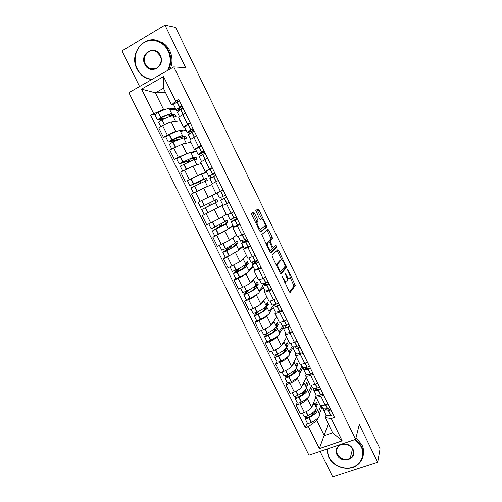 <?xml version="1.0" encoding="UTF-8"?>
<svg xmlns="http://www.w3.org/2000/svg" width="502" height="502" viewBox="0 0 502 502"><rect width="100%" height="100%" fill="white"/><g stroke="black" fill="none" stroke-linecap="round" stroke-linejoin="round"><path stroke-width="0.75" d="M282.055 276.163L289.215 291.562L290.162 292.49L295.32 285.469L288.28 270.214L287.608 269.624L288.744 272.479C289.742 274.644 290.156 276.301 289.98 277.443L289.403 278.303C288.719 278.761 287.728 277.75 286.435 275.272L284.898 272.799L286.014 275.78C287.031 277.976 287.451 279.664 287.269 280.838L286.667 281.735C285.958 282.212 284.948 281.195 283.624 278.679L282.055 276.163M254.432 213.105L253.41 212.001L251.546 213.243L251.835 214.862L259.666 230.926L260.682 231.999L266.913 226.923L259.019 209.993L258.034 208.914L255.807 210.482L259.452 218.652L260.45 219.725L261.492 218.96C262.427 218.031 265.633 223.999 265.106 225.68L260.845 229.245C259.904 230.261 256.585 224.168 257.124 222.399L258.116 221.363L257.739 219.895L254.432 213.105L253.115 213.726L252.374 212.691M173.767 66.91L185.69 67.707L164.963 25.1L175.6 27.384L380.045 448.807L377.686 462.329L359.294 424.523L355.604 439.369L173.767 66.91L128.876 92.663L308.931 455.182L355.604 439.369M272.065 255.361L272.391 257.037L280.122 272.9L281.089 273.879L286.579 267.447L278.767 250.63L277.826 249.638L272.065 255.361M269.925 251.979L261.768 234.509L267.961 229.339L268.921 230.374L272.128 236.963L272.442 238.557L270.007 240.803L272.548 246.739L273.515 247.756L275.924 245.447L276.853 247.191L270.917 253.008L269.925 251.979M320.081 451.405L332.688 476.9L377.686 462.329M164.963 25.1L121.955 50.871L139.587 86.513M319.937 405.039L320.063 405.29C320.778 405.992 322.472 405.886 325.152 404.97L327.919 403.972M307.927 397.691L307.469 398.757C306.364 400.577 303.911 402.259 300.102 403.803L304.388 412.468C308.19 410.943 310.638 409.243 311.717 407.379L315.971 396.969M304.388 412.468L300.322 413.937L296.042 405.29L297.222 402.729M323.621 395.187L320.853 396.203C318.174 397.132 316.486 397.264 315.789 396.599L316.135 394.785M300.102 403.803L296.042 405.29M312.407 387.368L309.571 393.901M309.834 384.469L309.947 384.701C310.625 385.323 312.3 385.159 314.974 384.206L317.735 383.177M287.15 382.355L285.883 384.758L290.187 393.461L294.241 391.943C298.05 390.387 300.522 388.724 301.658 386.954L306.251 377.178M313.405 374.335L310.644 375.383C307.977 376.349 306.308 376.538 305.649 375.954L306.063 374.266M297.887 377.259L297.379 378.276C296.218 380.001 293.739 381.652 289.936 383.221L285.883 384.758M302.794 367.414L299.65 373.726M299.669 363.774L299.769 363.981C300.409 364.521 302.06 364.295 304.727 363.31L307.481 362.243M277.01 361.848L275.661 364.094L279.99 372.854L284.038 371.292C287.841 369.698 290.338 368.073 291.53 366.404L296.469 357.261M303.126 353.352L300.372 354.425C297.705 355.429 296.067 355.68 295.446 355.178L295.929 353.621M287.784 356.702L287.232 357.675C286.014 359.294 283.505 360.907 279.702 362.513L275.661 364.094M293.419 346.876L289.667 353.427M289.441 342.948L289.528 343.13C290.125 343.581 291.756 343.299 294.41 342.276L297.165 341.178M266.807 341.216L265.37 343.299L269.731 352.115L273.766 350.503C277.568 348.877 280.097 347.284 281.346 345.721L286.629 337.225M292.779 332.23L290.03 333.341C287.376 334.376 285.757 334.683 285.18 334.269L285.738 332.839M277.625 336.007L277.016 336.936C275.742 338.455 273.207 340.03 269.405 341.674L265.37 343.299M283.097 327.731L279.62 333.002M279.15 321.989L279.225 322.14C279.777 322.51 281.384 322.165 284.032 321.111L286.78 319.981M267.259 307.87L269.53 312.489L269.317 313.455C267.98 315.018 265.056 316.957 260.544 319.266L260.35 319.366C258.323 320.339 257.068 320.728 256.585 320.533L255.016 322.372L259.402 331.245L263.431 329.588C267.233 327.925 269.787 326.369 271.093 324.913L276.734 317.069M282.362 310.97L279.62 312.112C276.972 313.185 275.385 313.555 274.845 313.223L275.479 311.924M267.415 315.181L266.738 316.065C265.401 317.477 262.841 319.021 259.038 320.696L255.016 322.372M273.232 307.575L269.505 312.445M268.783 300.893L268.852 301.018C269.367 301.3 270.942 300.899 273.584 299.801L276.326 298.64M246.206 299.556L244.593 301.313L249.011 310.242L253.033 308.529C256.829 306.841 259.408 305.316 260.776 303.967L266.769 296.782M271.883 289.566L269.147 290.746C266.506 291.857 264.937 292.289 264.441 292.045L265.156 290.878M257.149 294.21L256.39 295.063C254.997 296.368 252.406 297.874 248.609 299.581L244.593 301.313M263.286 287.326L259.333 291.762M258.361 279.658L258.411 279.765C258.881 279.959 260.438 279.488 263.073 278.359L265.803 277.16M253.278 266.945L248.76 271.664C247.285 272.975 244.267 274.776 239.711 277.079L235.802 278.503L234.101 280.116L238.55 289.102L242.56 287.345C246.356 285.613 248.967 284.132 250.391 282.883L256.748 276.376M261.335 268.03L253.974 270.729L254.771 269.693M246.846 273.094L245.98 273.923C244.53 275.127 241.908 276.596 238.111 278.334L234.101 280.116M247.862 258.292L255.217 255.543M243.213 246.438L238.381 250.573L229.194 255.775L225.348 257.363L223.547 258.781L228.021 267.823L239.943 261.667L246.658 255.838M250.718 246.35L243.432 249.274L244.336 248.364M236.549 251.809L223.547 258.781M237.302 236.781L244.556 233.781M214.869 236.022L212.923 237.308L217.429 246.413L229.427 240.32L236.511 235.174M240.025 224.532L232.828 227.676L233.882 226.873M226.402 230.274L212.923 237.308M233.085 225.8L228.441 228.906M226.666 215.132L233.825 211.875M204.935 214.228L202.231 215.697L206.761 224.858L218.841 218.828L226.302 214.379M229.27 202.563L223.81 205.011M222.888 205.042L202.231 215.697M220.284 191.287L223.026 189.825M202.557 200.047L216.977 193M217.002 193.05L213.789 194.638M218.439 180.456L211.411 184.065L215.967 193.339M211.656 184.567L191.463 193.948L196.025 203.166M206.504 170.969L205.18 171.377L212.158 167.63M187.478 180.488L199.388 174.715M201.402 173.974L206.686 172.035M207.533 158.199L200.618 162.09M201.289 163.457L192.906 166.175L180.632 172.048L185.225 181.329M195.611 149.063L194.324 149.276L201.214 145.291M176.591 158.732L174.345 159.354L178.298 157.283L188.062 153.141M190.81 152.407L196.326 150.933M196.558 135.791L189.743 139.951M190.854 142.21L182.082 144.2L169.726 150.01L174.345 159.354M184.717 126.981L183.393 127.025L190.195 122.795M165.735 136.795L163.401 137.234L167.342 135.107C171.119 133.13 173.943 131.913 175.8 131.455L177.049 131.242M165.748 136.826L169.35 134.574C174.05 132.321 177.382 130.984 179.346 130.57L185.903 129.704M185.514 113.239L182.828 114.701C180.256 116.125 178.9 117.079 178.75 117.568L178.8 117.669M180.356 120.831L171.188 122.08C169.299 122.488 166.463 123.687 162.686 125.682L158.745 127.828L163.401 137.234M317.91 417.99L316.906 420.645L324.292 435.629L332.638 432.743L325.246 417.689L326.143 415.173M322.052 407.015L319.435 413.949M328.289 423.883L319.341 448.612L308.466 426.618L316.906 420.645M325.246 417.689L331.276 418.561L342.195 440.831L319.341 448.612M173.78 104.749L171.584 104.905L163.42 88.283L155.369 92.832L163.52 109.373L150.556 115.153L305.316 427.729L308.466 426.618M153.599 113.465L141.558 89.118L163.552 76.549L175.656 101.235L171.584 104.905M331.276 418.561L334.508 417.419L178.781 99.496L175.656 101.235M165.522 92.556L155.369 92.832L141.558 89.118M163.52 109.373L166.049 109.154M169.369 108.865L175.411 108.338M307.237 422.973L305.316 427.729M154.811 114.713L150.556 115.153M342.195 440.831L332.638 432.743M163.42 88.283L163.552 76.549M284.772 282.438L286.284 281.904M287.1 278.717L289.039 278.459M289.528 292.101L294.021 286.027L290.03 277.054M281.685 259.879L276.997 250.46M280.524 273.565L285.23 268.118L284.929 266.562M279.846 270.923L280.524 271.607L285.324 266.11L284.176 263.086C282.896 260.632 281.904 259.597 281.189 259.973L277.65 263.97C277.474 265.131 277.888 266.807 278.899 268.984L279.846 270.923L279.281 271.174M280.179 260.425L281.189 259.973M276.263 264.987L276.502 264.184L279.884 260.557M268.702 241.801L271.205 239.027L267.045 230.085M270.434 252.776L275.516 247.856L275.033 246.3M267.547 242.949L267.371 243.294C266.807 245.089 270.139 251.276 271.042 250.121L272.473 248.685L269.925 242.723L268.947 241.688L266.022 243.972M269.354 250.812L269.712 250.724M267.698 242.259L268.947 241.688M266.217 243.552L267.629 242.29M255.8 222.995L256.792 221.984L256.422 220.516L253.115 213.726M259.176 229.922L259.521 229.86M260.306 219.518L261.492 218.96M261.762 218.903L257.011 209.591M260.293 231.861L265.552 227.644L265.094 225.749M313.719 402.485L313.938 404.148L312.031 406.607M314.07 403.05L316.185 407.342L316.26 408.866C315.237 411.006 312.514 413.246 308.102 415.581L307.908 415.675C305.906 416.622 304.595 416.855 303.974 416.378L303.905 416.24M315.444 410.203L315.563 411.552C314.71 413.334 312.457 415.192 308.812 417.124L306.709 417.557L307.23 415.995M305.549 416.541L305.003 418.455C305.624 418.938 306.935 418.706 308.937 417.764L309.132 417.67C313.543 415.33 316.26 413.09 317.277 410.931L317.195 409.4L316.279 408.829M317.396 409.808L319.504 414.087L319.598 415.643C318.594 417.827 315.89 420.086 311.478 422.42L311.29 422.521C309.282 423.456 307.971 423.682 307.343 423.192L307.268 423.048M323.508 408.71L323.621 410.216C324.305 411.031 325.898 411.22 328.39 410.78L330.849 409.958M333.209 414.771L330.749 415.587C328.245 416.014 326.651 415.807 325.955 414.972L325.742 414.533M329.82 407.844L327.354 408.672C324.863 409.117 323.275 408.935 322.598 408.126L322.391 407.706M330.567 409.381L329.306 409.789C327.229 410.153 325.911 410.002 325.34 409.325L325.152 408.91M314.572 411.157L315.143 412.311M316.197 407.36L317.408 404.292L316.417 402.278L315.193 405.327M320.891 405.704L318.481 412.004M315.532 404.486L315.4 405.741M312.746 412.713L311.648 415.468M315.733 404.901L317.408 404.292M303.817 382.361L303.974 383.892L301.991 386.245M304.149 382.869L306.295 387.237L306.314 388.642C305.222 390.663 302.455 392.834 298.019 395.168L297.83 395.262C295.822 396.21 294.517 396.48 293.927 396.065L293.865 395.94M305.392 389.979L305.618 391.359C304.714 393.041 302.43 394.848 298.759 396.775L296.676 397.258L297.404 395.469M295.697 396.097L294.963 398.155C295.559 398.575 296.858 398.312 298.866 397.364L299.06 397.264C303.49 394.936 306.251 392.752 307.337 390.719L307.312 389.301L306.251 388.768M307.494 389.677L309.627 394.014L309.665 395.463C308.598 397.521 305.85 399.717 301.42 402.052L301.225 402.146C299.223 403.093 297.918 403.351 297.316 402.918L297.253 402.786M313.624 388.259L313.606 389.816C314.252 390.543 315.808 390.663 318.281 390.161L320.734 389.307M323.106 394.152L320.652 394.992C318.174 395.482 316.605 395.35 315.953 394.597L315.758 394.202M319.692 387.18L317.239 388.033C314.767 388.542 313.217 388.435 312.577 387.713L312.388 387.331M320.477 388.78L319.216 389.207C317.164 389.621 315.865 389.527 315.331 388.924L315.149 388.341M304.563 390.826L305.178 392.075M306.415 387.431L307.713 384.563L306.716 382.537L305.398 385.404M311.554 385.63L308.699 392.125M305.756 384.62L306.044 385.191L305.68 385.982M303.666 391.598L302.248 394.71M306.044 385.191L307.713 384.563M293.852 362.111L293.946 363.504L291.882 365.757M294.159 362.569L296.343 367L296.299 368.286C295.138 370.187 292.333 372.296 287.878 374.624L287.684 374.718C285.669 375.678 284.383 375.973 283.818 375.621L283.762 375.509M295.22 369.679L295.653 369.949L295.615 371.041C294.655 372.622 292.333 374.379 288.65 376.299L286.579 376.826L287.577 374.774M285.845 375.49L284.86 377.724C285.425 378.081 286.717 377.786 288.725 376.833L288.92 376.738C293.375 374.41 296.18 372.289 297.328 370.382L297.366 369.083L296.111 368.606M297.529 369.416L299.7 373.827L299.675 375.151C298.539 377.09 295.747 379.223 291.298 381.551L291.104 381.645C289.096 382.599 287.803 382.888 287.232 382.518L287.169 382.398M303.735 367.659L303.528 369.284C304.13 369.93 305.655 369.968 308.109 369.403L310.556 368.518M312.941 373.394L310.493 374.272C308.033 374.825 306.502 374.762 305.887 374.103L305.718 373.745M309.508 366.378L307.061 367.269C304.607 367.841 303.089 367.809 302.486 367.175L302.323 366.83M310.324 368.048L309.069 368.493C307.029 368.964 305.762 368.932 305.26 368.393L305.153 367.621M294.486 370.363L295.157 371.718M296.525 367.477L297.962 364.716L296.958 362.676L295.534 365.362M301.928 366.033L298.859 372.12M295.929 364.621L296.293 365.362L295.898 366.102M294.592 370.583L292.98 373.676M296.293 365.362L297.962 364.716M283.825 341.736L283.856 342.998L281.704 345.15M284.113 342.138L286.328 346.637L286.222 347.804C284.998 349.58 282.149 351.632 277.669 353.948L277.474 354.048C275.46 355.008 274.18 355.341 273.646 355.046L273.596 354.945M284.885 349.31L285.638 349.605L285.55 350.591C284.534 352.071 282.174 353.772 278.478 355.692L276.426 356.269L277.782 353.891M276.006 354.694L274.694 357.16C275.234 357.462 276.508 357.135 278.528 356.175L278.717 356.075C283.197 353.753 286.04 351.701 287.257 349.913L287.357 348.733L285.983 348.363L288.142 344.748L287.138 342.69L285.613 345.194M287.502 349.028L289.704 353.508L289.623 354.713C288.418 356.533 285.582 358.597 281.114 360.919L280.919 361.02C278.905 361.98 277.625 362.3 277.079 361.986L277.029 361.879M293.865 346.882L293.381 348.626C293.946 349.185 295.44 349.147 297.868 348.52L300.309 347.597M302.712 352.504L300.265 353.414C297.837 354.029 296.331 354.048 295.76 353.471L295.609 353.157M299.255 345.445L296.814 346.367C294.385 347.001 292.898 347.045 292.34 346.499L292.189 346.198M300.102 347.183L298.853 347.641C296.833 348.168 295.59 348.2 295.12 347.735L295.207 346.731M284.352 349.775L285.067 351.231M292.252 346.317L288.964 351.996M286.033 344.504L286.479 345.414L286.065 346.104M284.847 350.791L283.981 352.247M286.479 345.414L288.142 344.748M273.734 321.236L273.703 322.359L271.457 324.405M273.998 321.581L276.251 326.149L276.081 327.197C274.789 328.848 271.896 330.831 267.397 333.146L267.202 333.24C265.181 334.207 263.914 334.577 263.412 334.345L263.368 334.257M274.305 328.929L275.56 329.13L275.422 330.015C274.349 331.395 271.952 333.039 268.237 334.953L266.204 335.581L268.068 332.801M266.242 333.692L264.466 336.472C264.974 336.71 266.236 336.346 268.256 335.38L268.451 335.286C272.95 332.97 275.836 330.981 277.123 329.318L277.286 328.258L275.962 328.001L278.271 324.656L277.255 322.585L275.636 324.901M277.411 328.515L279.645 333.058L279.501 334.15C278.233 335.838 275.353 337.846 270.86 340.161L270.666 340.256C268.645 341.222 267.378 341.58 266.863 341.322L266.819 341.234M284.088 325.892L283.178 327.837C283.693 328.302 285.155 328.189 287.558 327.499L289.993 326.545M292.415 331.483L289.98 332.431C287.564 333.102 286.096 333.202 285.569 332.713L285.437 332.437M288.932 324.374L286.498 325.334C284.094 326.03 282.639 326.156 282.124 325.698L281.998 325.434M289.817 326.181L288.568 326.664C286.567 327.241 285.356 327.335 284.923 326.946L285.387 325.635M274.148 329.055L274.914 330.611M282.858 325.961L278.999 331.747M276.081 324.267L276.608 325.34L276.163 325.98M276.608 325.34L278.271 324.656M263.581 300.604L263.481 301.589L261.134 303.541M263.826 300.893L266.104 305.536L265.878 306.458C264.516 307.983 261.573 309.897 257.055 312.206L253.071 313.436M264.755 307.538L264.008 308.46L265.414 308.523L265.225 309.307C264.096 310.581 261.667 312.175 257.934 314.083L255.913 314.76L258.53 311.447M256.641 312.413L254.169 315.651C254.646 315.827 255.901 315.432 257.928 314.459L258.122 314.359C262.64 312.049 265.571 310.129 266.926 308.592L267.152 307.651L265.878 307.513L268.332 304.438L267.315 302.361L265.589 304.482M274.569 304.62C273.107 305.768 272.555 306.527 272.906 306.917C273.377 307.287 274.807 307.098 277.186 306.339L279.614 305.354M282.049 310.324L279.62 311.303C277.236 312.043 275.799 312.219 275.316 311.824L275.196 311.585M278.547 303.17L276.119 304.162C273.741 304.927 272.316 305.128 271.846 304.764L271.739 304.538M279.463 305.047L278.221 305.549C276.238 306.176 275.052 306.339 274.657 306.025L275.893 304.237M264.008 308.46L264.698 309.859M273.358 304.877L273.345 305.705M272.931 306.245L268.978 311.365M266.066 303.898L266.675 305.141L266.211 305.724M266.675 305.141L268.332 304.438M327.423 448.92C327.172 451.787 327.718 454.599 329.061 457.347C333.014 465.505 343.926 470.192 352.498 467.349C361.126 464.626 365.261 454.906 361.151 446.623L355.102 439.545M355.648 439.212L361.597 446.284C364.866 454.279 363.203 460.748 356.602 465.68C347.936 471.654 333.265 467.161 328.735 457.272L327.028 449.052M353.031 449.334C358.233 459.129 341.391 464.639 336.986 454.699C331.728 445.023 348.532 439.288 353.031 449.334M337.438 454.36C340.695 459.261 344.937 460.604 350.164 458.401C353.395 456.13 354.236 453.08 352.686 449.265C349.593 444.515 345.476 443.09 340.331 444.992C336.792 447.238 335.825 450.357 337.438 454.36M356.006 437.757L361.936 444.797C363.68 448.481 364.075 452.151 363.115 455.81M167.599 70.443C170.912 64.112 171.063 57.586 168.063 50.865C163.564 41.471 152.213 37.619 144.024 42.607C135.772 47.458 132.679 59.751 137.259 68.856C140.642 75.2 145.618 78.676 152.2 79.285M151.491 79.686L145.442 77.829C141.821 75.89 139.029 72.972 137.071 69.088C127.979 52.785 146.352 32.153 161.38 42.501C164.48 44.471 166.89 47.188 168.609 50.658C171.552 57.172 171.54 63.578 168.578 69.885M160.263 55.421C166.055 66.383 149.885 75.676 144.865 64.419C139.016 53.614 155.131 44.038 160.263 55.421M145.417 64.212L149.157 68.197C155.99 72.432 164.129 63.17 160.05 55.659L156.555 51.794C149.634 47.207 141.25 56.663 145.417 64.212M155.532 40.179L162.61 42.683C165.698 44.647 168.095 47.351 169.808 50.809C172.569 56.851 172.713 62.894 170.253 68.925M253.353 279.852L253.196 280.687L250.724 282.551M253.585 280.072L255.901 284.785L255.612 285.588C254.181 286.981 251.195 288.832 246.651 291.135L242.711 292.478M255.989 283.404L256.679 284.822L253.855 287.847L255.211 287.79L254.972 288.468C253.78 289.641 251.314 291.179 247.561 293.08L245.616 293.664L249.343 289.729M247.386 290.765L243.809 294.693L247.724 293.3C252.261 290.997 255.242 289.139 256.666 287.734L256.949 286.918L255.738 286.893L258.335 284.101L257.306 282.005L255.487 283.937M257.037 287.094L259.346 291.781L259.076 292.628C257.664 294.065 254.696 295.935 250.165 298.238L246.206 299.55M265.79 282.814C263.28 284.421 262.207 285.437 262.565 285.858C262.998 286.14 264.391 285.87 266.75 285.048L269.166 284.025M271.62 289.026L269.197 290.043C266.832 290.853 265.433 291.104 264.993 290.796L264.899 290.608M268.093 281.829L265.677 282.858C263.318 283.686 261.925 283.963 261.504 283.693L261.416 283.511M269.047 283.774L264.328 284.973C264.021 284.565 265.144 283.58 267.692 282.024M253.855 287.847L254.414 288.983M262.853 286.447L258.894 290.865M262.948 283.674L263.374 284.534M256.679 284.822L258.335 284.101M243.056 258.969L242.849 259.647L240.201 261.442M243.282 259.126L245.635 263.908L245.277 264.585C243.771 265.847 240.74 267.629 236.185 269.925L232.282 271.394M245.842 262.784L246.626 264.372L243.639 267.095L244.938 266.926L244.643 267.503L235.143 272.718L241.016 267.365M238.896 268.532L233.38 273.609L237.258 272.103C241.82 269.806 244.844 268.024 246.338 266.744L246.689 266.054L245.528 266.148L248.277 263.632L247.241 261.523L245.315 263.261M257.664 260.538L257.319 260.858C253.585 262.966 251.866 264.234 252.161 264.667L258.655 262.559M261.122 267.591L258.706 268.645L254.527 269.486M257.57 260.35L251.025 262.351M258.561 262.37L253.93 263.782C253.679 263.45 254.972 262.471 257.815 260.845M243.639 267.095L244.066 267.968M252.939 266.242L248.741 270.233M252.475 262.333L253.058 263.512M246.626 264.372L248.277 263.632M232.671 237.967L229.514 240.251M232.909 238.042L235.3 242.899L234.88 243.445L225.448 248.678L221.79 250.165M235.639 242.033L236.511 243.796L233.355 246.218L234.603 245.93L234.258 246.4L224.658 251.496L231.955 245.898L231.711 245.396M230.129 246.269L230.318 246.658L222.882 252.38L226.728 250.774L235.946 245.616L236.36 245.058L235.256 245.271L238.155 243.037L237.113 240.916L235.08 242.453M247.386 239.548L247.022 239.837C243.244 241.882 241.468 243.05 241.694 243.338L248.07 240.954M250.554 246.018L244.097 248.233M246.978 238.726L240.571 241.048M248.007 240.822L243.47 242.453L247.486 239.768M233.355 246.218L233.656 246.821M222.882 252.38L225.329 257.325M242.955 245.917L238.532 249.469M241.939 240.853L242.679 242.359M230.318 246.658L231.955 245.898M236.511 243.796L238.155 243.037M219.907 218.188L220.522 217.824M222.079 216.895L217.824 219.393M222.474 216.82L224.896 221.752L211.229 228.805M225.373 221.15L226.327 223.095L223.007 225.203L224.206 224.796L223.804 225.16L214.103 230.142L221.79 225.254L221.162 223.98M219.556 224.814L220.152 226.032L212.321 231.02L225.486 224.356L225.969 223.923L224.915 224.262L227.971 222.311L226.923 220.177L224.783 221.52M225.994 223.98L228.404 228.881L214.787 236.009M237.038 218.433L231.152 221.871L237.415 219.205M239.918 224.306L233.593 226.841M236.323 216.964L230.041 219.612M237.383 219.129L232.934 220.987L237.095 218.552M223.007 225.203L223.17 225.536M232.915 225.467L228.253 228.579M231.328 219.23L232.231 221.068M220.152 226.032L221.79 225.254M226.327 223.095L227.971 222.311M211.969 195.473L198.102 202.256L200.599 207.307L214.429 200.474L211.969 195.473M215.038 200.135L216.086 202.262L213.281 203.787L203.479 208.644L211.555 204.477L210.539 202.419M208.914 203.228L209.924 205.274L201.691 209.522L214.963 202.965L217.724 201.459L216.669 199.313L214.417 200.449M215.509 202.67L217.962 207.646L207.759 212.867L204.188 214.567L201.691 209.522M226.628 197.179L220.547 200.267L226.697 197.311M229.207 202.444L223.026 205.312M225.593 195.058L219.449 198.039M223.07 189.913L216.958 192.963L219.456 198.045M226.691 197.299L222.336 199.382L226.64 197.198M222.813 204.891L217.912 207.552M220.648 197.474L221.715 199.645M217.027 193.094L211.982 195.498M209.924 205.274L211.555 204.477M216.086 202.262L217.724 201.459M200.951 182.954L200.198 181.423L191.689 184.78L201.597 180.061L201.038 180.588L204.716 179.145L205.707 181.166M203.875 179.019L201.421 174.025L187.384 180.588M205.061 181.429L207.414 180.475L206.353 178.317L202.965 179.653L203.894 179.057L203.279 179.214L189.894 185.658L198.572 182.245L199.307 183.732M203.693 187.986L205.688 187.133M190.998 187.899L204.979 181.26L207.439 186.255M206.899 186.612L194.079 192.636M209.886 178.555L215.904 175.28M218.433 180.444L215.421 181.962M214.787 173.008L208.769 176.284L215.076 173.585M212.252 167.831L206.284 171.22M210.043 175.857L211.009 177.821M206.824 172.318L201.54 174.269M215.032 173.497L210.57 175.399L214.818 173.064M200.198 181.423L198.572 182.245M206.353 178.317L204.716 179.145M190.202 161.129L189.825 160.37L180.921 162.987L190.929 158.394L191.513 158.375L190.49 159.159L194.33 158.036L195.253 159.9M193.251 157.421L190.804 152.439L190.101 152.432L180.256 156.655L176.604 158.776M194.575 160.107L197.035 159.36L195.968 157.189L192.423 158.224L193.295 157.502L192.605 157.521L179.114 163.865L188.206 161.211L188.532 161.876M180.237 166.131L193.703 159.755L194.381 159.718L196.834 164.706M196.709 164.938L192.887 166.181M199.162 156.712L205.036 153.097M203.919 150.813L198.02 154.378C198.089 154.698 200.11 153.963 204.076 152.175L204.521 152.05M201.365 145.599L195.535 149.332M199.388 154.139L200.198 155.789M196.558 151.409L191.03 152.897M204.433 151.861L199.827 153.499L203.975 150.926M190.227 158.632L190.49 159.159M189.825 160.37L188.206 161.211M195.968 157.189L194.33 158.036M179.245 139.217L170.084 141.056L180.199 136.588L180.833 136.682L179.867 137.598L183.889 136.795L184.723 138.496M184.021 138.646L186.593 138.113L185.514 135.923L181.806 136.657L182.621 135.81L181.868 135.697C179.923 136.142 176.604 137.498 171.91 139.757L168.553 141.966L176.842 140.246M169.406 144.225L173.027 142.022L182.973 137.943L183.719 138.037L186.167 143.014M186.135 143.277L185.489 143.057L182.37 144.137M188.369 134.731L194.098 130.771M192.975 128.468L187.196 132.333C187.34 132.804 189.417 132.177 193.433 130.451L193.904 130.369M190.402 123.222L188.043 124.515L184.723 127.295M188.658 132.283L189.31 133.614M186.229 130.369L180.45 131.392M193.759 130.081C190.685 131.373 189.103 131.838 189.009 131.455L193.063 128.65M179.465 136.776L179.867 137.598M185.514 135.923L183.889 136.795M165.465 118.284L159.322 119.018L161.023 117.819C164.92 115.956 167.712 114.895 169.394 114.638L170.084 114.845L169.18 115.893L173.378 115.416L174.131 116.96M171.797 113.803L169.362 108.846L168.515 108.564C166.476 108.834 163.094 110.095 158.375 112.348L154.817 114.726M173.397 117.048L176.083 116.728L174.997 114.525L171.132 114.952L171.885 113.973L171.056 113.728C169.036 114.029 165.666 115.309 160.954 117.562L157.352 119.852L163.351 119.238M158.506 122.181L162.077 119.846C166.79 117.593 170.153 116.307 172.167 115.987L172.989 116.219L175.43 121.183M175.455 121.503L174.702 121.133L171.628 122.024M177.507 112.599L177.419 112.423C177.476 111.927 178.58 110.992 180.739 109.605L183.092 108.294M181.956 105.978L179.609 107.296C177.451 108.689 176.346 109.637 176.302 110.145C176.459 110.729 178.298 110.34 181.812 108.965M179.371 100.695L177.018 102.025C174.872 103.431 173.78 104.397 173.742 104.931L173.83 105.119M177.859 110.277L178.361 111.293M175.838 109.204L169.802 109.75M183.023 108.156C179.911 109.398 178.273 109.769 178.122 109.267L182.075 106.223M168.634 114.782L169.18 115.893M174.997 114.525L173.378 115.416M173.673 147.921L178.298 157.283M184.592 170.015L189.185 179.314M195.435 191.959L199.997 201.202M206.209 213.764L210.746 222.951M216.908 235.432L221.42 244.549M227.544 256.955L232.024 266.016M238.111 278.334L242.56 287.345M248.609 299.581L253.033 308.529M259.038 320.696L263.431 329.588M269.405 341.674L273.766 350.503M279.702 362.513L284.038 371.292M289.936 383.221L294.241 391.943M162.686 125.682L167.342 135.107M171.188 122.08L175.8 131.455M182.082 144.2L186.669 153.512M193.866 137.222L198.516 146.703M192.906 166.175L197.462 175.424M204.835 159.586L209.453 169.005M203.655 188.005L208.186 197.198M215.734 181.806L220.322 191.168M214.341 209.692L218.841 218.828M226.553 203.881L231.115 213.181M224.952 231.24L229.427 240.32M237.308 225.812L241.838 235.049M235.501 252.65L239.943 261.667M247.988 247.599L252.487 256.773M245.98 273.923L250.391 282.883M258.605 269.241L263.073 278.359M256.39 295.063L260.776 303.967M269.147 290.746L273.584 299.801M266.738 316.065L271.093 324.913M279.62 312.112L284.032 321.111M277.016 336.936L281.346 345.721M290.03 333.341L294.41 342.276M287.232 357.675L291.53 366.404M300.372 354.425L304.727 363.31M297.379 378.276L301.658 386.954M310.644 375.383L314.974 384.206M307.469 398.757L311.717 407.379M320.853 396.203L325.152 404.97M182.828 114.701L187.51 124.245M283.059 278.924L283.624 278.679M285.017 273.703L285.556 273.471M285.883 275.51L286.435 275.272M287.765 270.44L288.28 270.214M293.632 284.458L294.931 283.906M293.984 286.115L295.283 285.563M282.174 277.079L282.726 276.84M277.468 251.213L278.767 250.63M285.054 266.418L286.196 265.922M285.23 268.118L286.529 267.553M279.67 271.984L280.449 271.645M276.502 264.184L277.832 263.594M278.334 269.229L278.899 268.984M267.629 230.97L268.921 230.374M270.829 237.559L272.128 236.963M271.143 239.147L272.442 238.557M268.758 241.28L270.076 240.678M269.844 242.554L270.39 242.303M272.002 246.984L272.548 246.739M272.46 248.233L273.439 247.787M275.516 247.856L276.809 247.266M256.422 220.516L257.739 219.895M256.717 222.122L258.041 221.501M256.001 222.643L257.331 222.022M257.727 210.608L259.019 209.993M265.244 226.069L266.537 225.473M265.552 227.644L266.844 227.042M305.994 411.803L307.908 415.675M308.937 417.764L311.29 422.521M309.132 417.67L311.478 422.42M328.39 410.78L330.749 415.587M328.559 410.749L330.918 415.556M325.641 404.794L327.524 408.641M306.697 417.294L306.879 417.658M306.189 411.715L308.102 415.581M325.484 404.85L327.354 408.672M295.854 391.271L297.83 395.262M298.866 397.364L301.225 402.146M299.06 397.264L301.42 402.052M318.281 390.161L320.652 394.992M318.45 390.123L320.822 394.961M315.457 384.024L317.408 388.002M296.676 397.007L296.839 397.339M296.054 391.177L298.019 395.168M315.3 384.08L317.239 388.033M285.651 370.601L287.684 374.718M288.725 376.833L291.104 381.645M288.92 376.738L291.298 381.551M308.109 369.403L310.493 374.272M308.272 369.365L310.656 374.235M305.21 363.122L307.224 367.226M285.845 370.507L287.878 374.624M305.053 363.184L307.061 367.269M275.378 349.806L277.474 354.048M278.528 356.175L280.919 361.02M278.717 356.075L281.114 360.919M297.868 348.52L300.265 353.414M298.031 348.476L300.434 353.377M294.9 342.082L296.977 346.324M275.579 349.712L277.669 353.948M294.743 342.144L296.814 346.367M265.043 328.873L267.202 333.24M268.256 335.38L270.666 340.256M268.451 335.286L270.86 340.161M287.558 327.499L289.98 332.431M287.721 327.448L290.143 332.38M284.521 320.91L286.661 325.283M265.238 328.779L267.397 333.146M284.364 320.973L286.498 325.334M254.639 307.808L256.861 312.3M257.928 314.459L260.35 319.366M258.122 314.359L260.544 319.266M277.186 306.339L279.62 311.303M277.349 306.289L279.783 311.253M274.073 299.6L276.282 304.112M254.84 307.713L257.055 312.206M273.916 299.663L276.119 304.162M244.173 286.604L246.457 291.229M247.53 293.4L249.965 298.339M247.724 293.3L250.165 298.238M266.75 285.048L269.197 290.043M266.907 284.992L269.361 289.987M263.556 278.146L265.834 282.795M244.367 286.51L246.651 291.135M263.399 278.215L265.677 282.858M233.637 265.263L235.984 270.02M237.063 272.203L239.517 277.173M237.258 272.103L239.711 277.079M256.24 263.613L258.706 268.645M256.403 263.556L258.869 268.583M252.97 256.553L255.317 261.347M233.832 265.169L236.185 269.925M252.813 256.629L255.16 261.41M223.032 243.784L225.448 248.678M226.527 250.874L229 255.876M226.728 250.774L229.194 255.775M245.666 242.046L248.145 247.103M245.823 241.977L248.308 247.04M242.315 234.823L244.738 239.755M223.227 243.69L225.643 248.578M242.165 234.898L244.581 239.824M212.352 222.166L214.837 227.193M215.929 229.401L218.414 234.44M216.124 229.307L218.615 234.34M235.024 220.334L237.521 225.423M235.181 220.265L237.678 225.354M231.591 212.948L234.083 218.025M212.553 222.072L215.038 227.099M231.441 213.024L233.926 218.1M201.653 200.493L204.157 205.569M205.255 207.797L207.759 212.867M205.456 207.696L207.96 212.766M224.306 198.478L226.822 203.605M224.463 198.403L226.973 203.53M220.842 191.017L223.359 196.15M201.848 200.392L204.358 205.475M220.685 191.093L223.208 196.226M190.892 178.693L193.414 183.807M194.519 186.047L197.035 191.149M194.72 185.947L197.236 191.049M213.526 176.478L216.055 181.642M213.676 176.403L216.205 181.561M210.031 168.961L212.566 174.138M191.086 178.599L193.615 183.713M209.88 169.042L212.415 174.213M180.055 156.756L182.596 161.901M183.707 164.154L186.198 169.199M183.908 164.06L186.399 169.099M202.67 154.334L205.161 159.423M202.821 154.252L205.312 159.341M199.15 146.766L201.704 151.974M180.256 156.655L182.797 161.807M198.999 146.854L201.547 152.056M169.149 134.674L171.709 139.851M172.826 142.122L175.286 147.092M173.027 142.022L175.48 146.992M191.739 132.045L194.192 137.046M191.889 131.957L194.343 136.964M188.194 124.421L190.766 129.66M169.35 134.574L171.91 139.757M188.043 124.515L190.616 129.754M158.174 112.448L160.747 117.656M161.876 119.94L164.292 124.841M162.077 119.846L164.493 124.741M180.739 109.605L183.148 114.525M180.889 109.518L183.305 114.443M177.168 101.931L179.754 107.202M158.375 112.348L160.954 117.562M177.018 102.025L179.609 107.296M178.75 117.568L183.393 127.025M315.789 396.599L320.063 405.29M305.649 375.954L309.947 384.701M295.446 355.178L299.769 363.981M285.18 334.269L289.528 343.13M274.845 313.223L279.225 322.14M264.441 292.045L268.852 301.018M253.974 270.729L258.411 279.765M243.432 249.274L247.9 258.367M232.828 227.676L237.327 236.831M222.154 205.945L226.678 215.157M200.593 162.046L205.18 171.377M189.706 139.876L194.324 149.276M294.021 286.027L295.32 285.469M285.28 268.018L286.579 267.447M276.32 264.56L277.65 263.97M271.205 239.027L272.498 238.437M268.695 241.406L270.007 240.803M275.554 247.775L276.853 247.191M266.035 243.903L267.371 243.294M256.792 221.984L258.116 221.363M255.807 223.013L257.124 222.399M265.614 227.519L266.913 226.923M302.399 413.19L303.974 416.378M323.621 410.216L325.955 414.972M315.494 410.272L315.664 410.611M305.003 418.455L307.343 423.192M321.431 405.754L322.598 408.126M292.258 392.689L293.927 396.065M313.606 389.816L315.953 394.597M294.963 398.155L297.316 402.918M311.278 385.078L312.577 387.713M282.055 372.057L283.818 375.621M303.528 369.284L305.887 374.103M284.86 377.724L287.232 382.518M301.062 364.264L302.486 367.175M271.789 351.293L273.646 355.046M293.381 348.626L295.76 353.471M274.694 357.16L277.079 361.986M290.777 343.318L292.34 346.499M261.46 330.398L263.412 334.345M283.178 327.837L285.569 332.713M264.466 336.472L266.863 341.322M280.43 322.24L282.124 325.698M251.063 309.37L253.108 313.505M272.906 306.917L275.316 311.824M254.169 315.651L256.585 320.533M270.013 301.024L271.846 304.764M350.164 458.401L352.523 448.951M149.157 68.197L155.877 68.579M162.61 42.683L161.38 42.501M240.596 288.204L242.742 292.54M262.565 285.858L264.993 290.796M243.809 294.693L246.237 299.612M259.528 279.67L261.504 283.693M246.752 266.192L249.092 270.948M230.067 266.901L232.307 271.438M252.161 264.667L254.602 269.637M233.38 273.609L235.827 278.554M248.979 258.179L251.094 262.483M236.404 245.152L238.783 249.983M219.462 245.465L221.802 250.197M241.694 243.338L244.148 248.339M238.356 236.549L240.615 241.142M208.794 223.886L211.235 228.824M231.152 221.871L233.625 226.904M212.321 231.02L214.8 236.034M227.67 214.774L230.067 219.663M220.547 200.267L223.032 205.337M187.378 180.569L189.894 185.658M209.867 178.517L212.333 183.544M190.992 187.886L193.49 192.931M206.259 171.169L208.769 176.284M176.585 158.745L179.114 163.865M199.125 156.63L201.471 161.418M180.224 166.106L182.653 171.013M195.491 149.232L198.02 154.378M180.118 130.715L182.559 135.684M165.723 136.776L168.27 141.928M188.306 134.599L190.54 139.154M169.387 144.187L171.74 148.943M184.648 127.157L187.196 132.333M154.792 114.663L157.352 119.852M177.419 112.423L179.534 116.734M158.475 122.124L160.759 126.736M173.742 104.931L176.302 110.145"/></g></svg>
